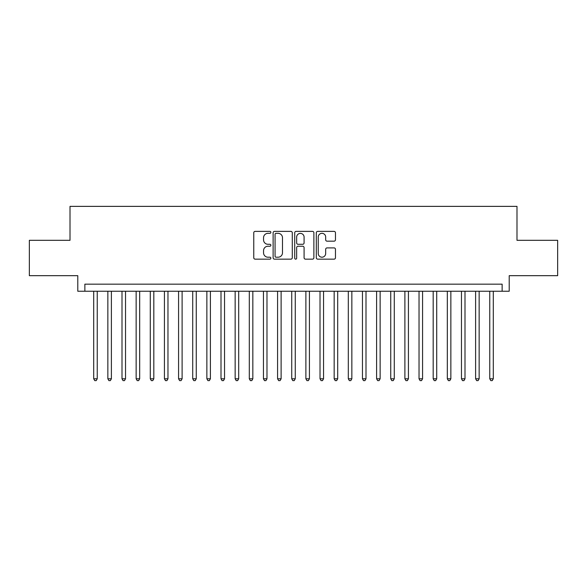 <?xml version="1.0" encoding="UTF-8"?>
<svg xmlns="http://www.w3.org/2000/svg" width="587" height="587" viewBox="0 0 587 587"><rect width="100%" height="100%" fill="white"/><g stroke="black" fill="none" stroke-linecap="round" stroke-linejoin="round"><path stroke-width="0.88" d="M270.871 232.357A0.969 0.969 0 0 0 269.895 231.381L255.147 231.381A1.387 1.387 0 0 0 253.76 232.775L253.76 257.759A1.387 1.387 0 0 0 255.147 259.153L269.895 259.153A0.969 0.969 0 0 0 270.871 258.177A0.969 0.969 0 0 0 269.895 257.209L267.988 257.209A4.439 4.439 0 0 1 263.548 252.762L263.548 250.678A4.439 4.439 0 0 1 267.988 246.239L269.895 246.239A0.969 0.969 0 0 0 270.871 245.271A0.969 0.969 0 0 0 269.895 244.295L267.988 244.295A4.439 4.439 0 0 1 263.548 239.856L263.548 237.772A4.439 4.439 0 0 1 267.988 233.325L269.895 233.325A0.969 0.969 0 0 0 270.871 232.357M334.076 241.169A1.387 1.387 0 0 0 335.463 239.782L335.463 232.775A1.387 1.387 0 0 0 334.076 231.381L317.692 231.381A1.387 1.387 0 0 0 316.305 232.775L316.305 257.759A1.387 1.387 0 0 0 317.692 259.153L334.076 259.153A1.387 1.387 0 0 0 335.463 257.759L335.463 249.292A1.387 1.387 0 0 0 334.076 247.905L327.062 247.905A1.387 1.387 0 0 0 325.675 249.292L325.675 253.496A3.713 3.713 0 0 1 321.962 257.209A3.713 3.713 0 0 1 318.249 253.496L318.249 237.038A3.713 3.713 0 0 1 321.962 233.325A3.713 3.713 0 0 1 325.675 237.038L325.675 239.782A1.387 1.387 0 0 0 327.062 241.169L334.076 241.169M502.134 291.24L509.208 291.24L509.208 275.677L557.65 275.677L557.65 240.318L516.986 240.318L516.986 206.367L70.014 206.367L70.014 240.318L29.35 240.318L29.35 275.677L77.792 275.677L77.792 291.24L502.134 291.24L502.134 284.167L84.866 284.167L84.866 291.24M292.282 232.775A1.387 1.387 0 0 0 290.895 231.381L274.511 231.381A1.387 1.387 0 0 0 273.124 232.775L273.124 257.759A1.387 1.387 0 0 0 274.511 259.153L290.895 259.153A1.387 1.387 0 0 0 292.282 257.759L292.282 232.775M296.105 231.381L312.489 231.381A1.387 1.387 0 0 1 313.876 232.775L313.876 257.759A1.387 1.387 0 0 1 312.489 259.153L305.475 259.153A1.387 1.387 0 0 1 304.088 257.759L304.088 247.626A1.387 1.387 0 0 0 302.701 246.239L298.049 246.239A1.387 1.387 0 0 0 296.655 247.626L296.655 258.177A0.969 0.969 0 0 1 295.687 259.153A0.969 0.969 0 0 1 294.718 258.177L294.718 232.775A1.387 1.387 0 0 1 296.105 231.381M276.044 233.325A0.969 0.969 0 0 0 275.068 234.301L275.068 256.233A0.969 0.969 0 0 0 276.044 257.209L278.055 257.209A4.439 4.439 0 0 0 282.494 252.762L282.494 237.772A4.439 4.439 0 0 0 278.055 233.325L276.044 233.325M304.088 237.111A3.713 3.713 0 0 0 300.375 233.399A3.713 3.713 0 0 0 296.655 237.111L296.655 242.908A1.387 1.387 0 0 0 298.049 244.295L302.701 244.295A1.387 1.387 0 0 0 304.088 242.908L304.088 237.111M93.707 291.24L93.707 378.791L97.244 378.791L97.244 291.24M97.244 378.791L96.18 380.633L94.771 380.633L93.707 378.791M107.854 291.24L107.854 378.791L111.391 378.791L111.391 291.24M111.391 378.791L110.327 380.633L108.911 380.633L107.854 378.791M122.001 291.24L122.001 378.791L125.53 378.791L125.53 291.24M125.53 378.791L124.473 380.633L123.057 380.633L122.001 378.791M136.14 291.24L136.14 378.791L139.677 378.791L139.677 291.24M139.677 378.791L138.62 380.633L137.204 380.633L136.14 378.791M150.287 291.24L150.287 378.791L153.823 378.791L153.823 291.24M153.823 378.791L152.759 380.633L151.351 380.633L150.287 378.791M164.433 291.24L164.433 378.791L167.97 378.791L167.97 291.24M167.97 378.791L166.906 380.633L165.49 380.633L164.433 378.791M178.573 291.24L178.573 378.791L182.109 378.791L182.109 291.24M182.109 378.791L181.053 380.633L179.637 380.633L178.573 378.791M192.719 291.24L192.719 378.791L196.256 378.791L196.256 291.24M196.256 378.791L195.192 380.633L193.783 380.633L192.719 378.791M206.866 291.24L206.866 378.791L210.403 378.791L210.403 291.24M210.403 378.791L209.339 380.633L207.923 380.633L206.866 378.791M221.005 291.24L221.005 378.791L224.542 378.791L224.542 291.24M224.542 378.791L223.486 380.633L222.069 380.633L221.005 378.791M235.152 291.24L235.152 378.791L238.689 378.791L238.689 291.24M238.689 378.791L237.632 380.633L236.216 380.633L235.152 378.791M249.299 291.24L249.299 378.791L252.836 378.791L252.836 291.24M252.836 378.791L251.772 380.633L250.356 380.633L249.299 378.791M263.446 291.24L263.446 378.791L266.982 378.791L266.982 291.24M266.982 378.791L265.918 380.633L264.502 380.633L263.446 378.791M277.585 291.24L277.585 378.791L281.122 378.791L281.122 291.24M281.122 378.791L280.065 380.633L278.649 380.633L277.585 378.791M291.732 291.24L291.732 378.791L295.268 378.791L295.268 291.24M295.268 378.791L294.204 380.633L292.796 380.633L291.732 378.791M305.878 291.24L305.878 378.791L309.415 378.791L309.415 291.24M309.415 378.791L308.351 380.633L306.935 380.633L305.878 378.791M320.018 291.24L320.018 378.791L323.554 378.791L323.554 291.24M323.554 378.791L322.498 380.633L321.082 380.633L320.018 378.791M334.164 291.24L334.164 378.791L337.701 378.791L337.701 291.24M337.701 378.791L336.644 380.633L335.228 380.633L334.164 378.791M348.311 291.24L348.311 378.791L351.848 378.791L351.848 291.24M351.848 378.791L350.784 380.633L349.368 380.633L348.311 378.791M362.458 291.24L362.458 378.791L365.995 378.791L365.995 291.24M365.995 378.791L364.931 380.633L363.514 380.633L362.458 378.791M376.597 291.24L376.597 378.791L380.134 378.791L380.134 291.24M380.134 378.791L379.077 380.633L377.661 380.633L376.597 378.791M390.744 291.24L390.744 378.791L394.281 378.791L394.281 291.24M394.281 378.791L393.217 380.633L391.808 380.633L390.744 378.791M404.891 291.24L404.891 378.791L408.427 378.791L408.427 291.24M408.427 378.791L407.363 380.633L405.947 380.633L404.891 378.791M419.03 291.24L419.03 378.791L422.567 378.791L422.567 291.24M422.567 378.791L421.51 380.633L420.094 380.633L419.03 378.791M433.177 291.24L433.177 378.791L436.713 378.791L436.713 291.24M436.713 378.791L435.649 380.633L434.241 380.633L433.177 378.791M447.323 291.24L447.323 378.791L450.86 378.791L450.86 291.24M450.86 378.791L449.796 380.633L448.38 380.633L447.323 378.791M461.47 291.24L461.47 378.791L464.999 378.791L464.999 291.24M464.999 378.791L463.943 380.633L462.527 380.633L461.47 378.791M475.609 291.24L475.609 378.791L479.146 378.791L479.146 291.24M479.146 378.791L478.089 380.633L476.673 380.633L475.609 378.791M489.756 291.24L489.756 378.791L493.293 378.791L493.293 291.24M493.293 378.791L492.229 380.633L490.82 380.633L489.756 378.791"/></g></svg>
